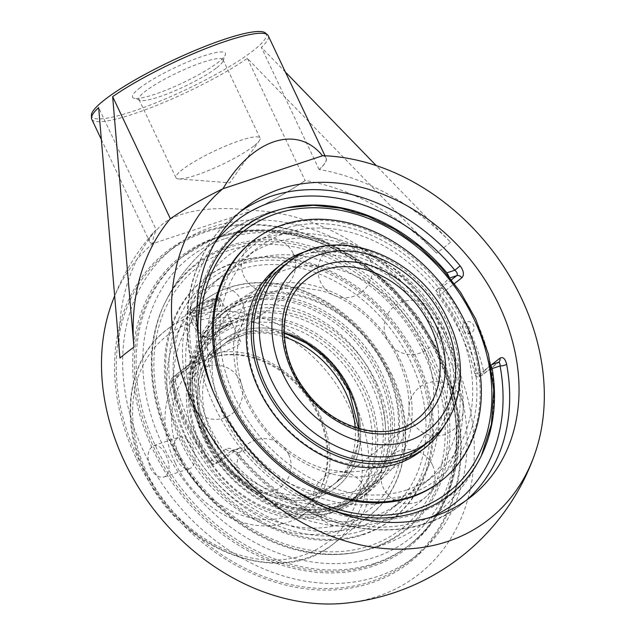 <?xml version="1.0" encoding="UTF-8"?>
<svg xmlns="http://www.w3.org/2000/svg" width="635" height="635" viewBox="0 0 635 635"><rect width="100%" height="100%" fill="white"/><g stroke="black" fill="none" stroke-linecap="round" stroke-linejoin="round"><path stroke-width="0.48" stroke-dasharray="3.17 2.38" d="M439.555 356.711A196.088 155.773 51.9 0 0 167.608 252.333A196.088 155.773 51.9 0 0 137.382 456.787A196.088 155.773 51.9 0 0 409.329 561.157A196.088 155.773 51.9 0 0 439.555 356.711M135.858 457.549A197.31 156.742 -128.1 0 1 291.894 229.703A197.31 156.742 -128.1 0 1 435.904 534.36A197.31 156.742 -128.1 0 1 135.858 457.549M445.976 351.687A196.088 155.773 -128.1 0 1 415.75 556.133A196.088 155.773 -128.1 0 1 143.804 451.763A196.088 155.773 -128.1 0 1 174.03 247.309A196.088 155.773 -128.1 0 1 445.976 351.687M111.236 304.935A212.249 168.608 -128.1 0 1 152.694 243.642L252.778 210.495A212.249 168.608 -128.1 0 1 451.421 353.044A212.249 168.608 -128.1 0 1 344.734 603.25M372.777 564.793A183.436 145.725 51.9 0 0 408.535 545.719A183.436 145.725 51.9 0 0 424.759 332.288A183.436 145.725 51.9 0 0 218.17 237.736A183.436 145.725 51.9 0 0 182.412 256.818A183.436 145.725 51.9 0 0 166.187 470.241A183.436 145.725 51.9 0 0 372.777 564.793M217.075 237.101A184.658 146.693 -128.1 0 1 457.009 443.222A184.658 146.693 -128.1 0 1 210.582 524.843A184.658 146.693 -128.1 0 1 217.075 237.101M240.284 211.709A183.436 145.725 51.9 0 0 235.522 215.249A183.436 145.725 51.9 0 0 190.54 355.171A4.882 1.635 169.6 0 0 189.944 356.171A4.882 1.635 169.6 0 0 192.413 357.116L190 364.006A4.882 3.873 51.9 0 0 189.047 364.514L189.047 364.514A4.882 3.873 51.9 0 0 187.904 368.49L171.561 381.286A4.882 3.873 -128.1 0 1 172.704 377.301A4.882 3.873 -128.1 0 1 173.657 376.793A4.882 2.85 -108.3 0 0 173.379 382.969A4.882 1.492 -13.3 0 1 170.958 382.27A4.882 1.492 -13.3 0 1 171.561 381.286A183.436 145.725 51.9 0 0 186.238 422.95A183.436 145.725 51.9 0 0 209.598 461.74L210.399 461.296A4.882 2.85 -108.3 0 0 214.265 464.098A4.882 2.85 -108.3 0 0 214.789 463.82A4.882 3.873 -128.1 0 1 209.598 461.74L225.933 448.953C229.195 447.286 232.894 448.81 237.03 453.509A183.436 145.725 51.9 0 0 425.879 523.224A183.436 145.725 51.9 0 0 461.645 504.15A183.436 145.725 51.9 0 0 466.217 500.372M190.54 355.171C191.46 361.132 190.579 365.577 187.904 368.49M449.088 276.717L448.921 278.249L450.024 277.884M225.933 448.953A4.882 3.873 51.9 0 0 231.132 451.025C232.799 450.175 234.974 450.779 237.665 452.842L237.03 453.509M332.803 510.469A168.791 134.096 -128.1 0 1 245.57 450.223C243.761 448.278 241.792 447.564 239.665 448.096L231.537 450.771C232.204 450.548 233.759 451.668 236.22 454.104C295.434 529.399 402.019 553.672 461.645 504.15L470.979 496.84M451.493 279.749L440.349 288.465L436.84 289.631C435.745 290.965 436.047 292.894 437.753 295.41L440.071 294.648A4.882 2.85 71.7 0 1 440.349 288.465A4.882 3.873 -128.1 0 1 445.548 290.536L440.071 294.648A178.554 141.851 -128.1 0 1 477.099 372.967A4.882 1.492 166.7 0 0 483.584 370.999A4.882 3.873 -128.1 0 1 482.441 374.983A4.882 3.873 -128.1 0 1 481.489 375.491A4.882 2.85 71.7 0 1 480.965 375.769A4.882 2.85 71.7 0 1 477.099 372.967L474.782 373.729C475.393 376.055 476.306 377.111 477.52 376.912L481.489 375.491L497.832 362.696A4.882 3.873 51.9 0 0 498.777 362.188L482.441 374.983A4.882 4.882 0 0 1 480.965 375.769L477.52 376.912M498.308 362.434L490.879 365.212M231.132 451.025L214.789 463.82L217.71 462.955L215.59 462.812L212.717 460.526L210.399 461.296A178.554 141.851 -128.1 0 1 187.658 423.529A178.554 141.851 -128.1 0 1 173.379 382.969L175.697 382.206C175.181 379.293 175.673 377.103 177.165 375.634L173.657 376.793L190 364.006L197.771 361.426C199.771 359.807 200.62 357.497 200.319 354.497A168.791 134.096 -128.1 0 1 198.438 338.796M474.782 373.729A175.641 139.533 51.9 0 0 460.565 333.145A175.641 139.533 51.9 0 0 437.753 295.41M436.84 289.631A168.791 28.083 154.7 0 0 448.921 278.249M197.771 361.426A168.791 28.083 154.7 0 0 177.165 375.634M429.617 354.997A168.791 134.096 -128.1 0 1 355.933 552.371A168.791 134.096 -128.1 0 1 193.969 480.719A168.791 134.096 -128.1 0 1 163.314 306.276A168.791 134.096 -128.1 0 1 228.425 247.594A168.791 134.096 -128.1 0 1 429.617 354.997M216.805 67.707A46.49 7.739 154.7 0 0 222.972 61.166A46.49 7.739 154.7 0 0 223.012 59.698A46.49 7.739 154.7 0 0 190.945 66.731A46.49 7.739 154.7 0 0 145.161 91.432A46.49 7.739 154.7 0 0 138.954 99.433A46.49 7.739 154.7 0 0 140.113 100.33A46.49 7.739 154.7 0 0 174.53 90.948A46.49 7.739 154.7 0 0 216.805 67.707M139.351 88.321A51.371 8.549 -25.3 0 1 193.731 59.515A51.371 8.549 -25.3 0 1 225.322 54.88A51.371 8.549 -25.3 0 1 182.578 82.947A51.371 8.549 -25.3 0 1 133.771 98.155A51.371 8.549 -25.3 0 1 139.351 88.321M253.825 146.026A46.49 7.739 -25.3 0 1 213.955 168.227A46.49 7.739 -25.3 0 1 178.594 178.919A46.49 7.739 -25.3 0 1 175.974 177.752A46.49 7.739 -25.3 0 1 182.189 169.751A46.49 7.739 -25.3 0 1 227.965 145.05A46.49 7.739 -25.3 0 1 260.04 138.017A46.49 7.739 -25.3 0 1 259.27 140.78A46.49 7.739 -25.3 0 1 253.825 146.026M265.446 33.02A96.512 16.058 -25.3 0 1 253.294 50.586A96.512 16.058 -25.3 0 1 155.146 103.124A96.512 16.058 -25.3 0 1 91.408 115.284M175.697 382.206A175.641 139.533 51.9 0 0 212.717 460.526M218.305 462.653A168.791 28.083 -25.3 0 1 238.903 448.453M490.053 365.276A168.791 28.083 -25.3 0 1 477.98 376.65M91.75 119.205A97.615 16.24 154.7 0 0 152.678 107.005A97.615 16.24 154.7 0 0 247.356 58.341L436.539 253.19A224.036 177.983 -128.1 0 0 305.308 180.451A97.861 16.288 -25.3 0 1 252.77 210.495A205.2 91.122 -177.4 0 1 252.778 210.495L252.484 210.59A97.615 16.24 154.7 0 0 305.11 180.515L305.308 180.451M285.425 72.08L261.366 47.379A97.615 16.24 154.7 0 0 268.256 35.766M322.802 155.678A97.861 16.288 -25.3 0 1 319.31 169.482A224.036 177.983 51.9 0 1 450.548 242.229L376.214 165.568M223.012 188.73A97.615 16.24 154.7 0 0 170.394 218.805M319.31 169.482L319.119 169.545A97.615 16.24 154.7 0 0 326.009 157.94A97.615 16.24 154.7 0 0 322.516 155.773M319.119 169.545L261.366 47.379M119.944 358.045A224.036 177.983 -128.1 0 1 156.194 229.83L98.639 107.593M152.694 243.642A205.2 91.122 -177.4 0 1 152.702 243.642A97.861 16.288 -25.3 0 1 152.392 233.728A97.861 16.288 -25.3 0 1 156.194 229.83M247.356 58.341L305.11 180.515M156.385 229.767A97.615 16.24 154.7 0 0 149.495 241.379A97.615 16.24 154.7 0 0 152.987 243.546C151.217 217.892 196.334 202.946 252.484 210.59M340.328 505.452A114.054 90.607 -128.1 0 1 211.876 446.667A114.054 90.607 -128.1 0 1 221.964 313.96A114.054 90.607 -128.1 0 1 244.205 302.101A114.054 90.607 -128.1 0 1 372.65 360.886A114.054 90.607 -128.1 0 1 362.561 493.593A114.054 90.607 -128.1 0 1 340.328 505.452M243.157 299.887A116.538 92.575 -128.1 0 1 374.396 359.958A116.538 92.575 -128.1 0 1 364.093 495.546A116.538 92.575 -128.1 0 1 341.376 507.667A116.538 92.575 -128.1 0 1 210.129 447.596A116.538 92.575 -128.1 0 1 220.44 312.007A116.538 92.575 -128.1 0 1 243.157 299.887M346.361 500.729A114.054 90.607 -128.1 0 1 217.908 441.944A114.054 90.607 -128.1 0 1 227.997 309.237A114.054 90.607 -128.1 0 1 250.238 297.378A114.054 90.607 -128.1 0 1 378.682 356.164A114.054 90.607 -128.1 0 1 368.594 488.871A114.054 90.607 -128.1 0 1 346.361 500.729M362.26 530.717A148.796 118.205 -128.1 0 1 184.912 436.039A148.796 118.205 -128.1 0 1 236.855 265.414A148.796 118.205 -128.1 0 1 414.211 360.101A148.796 118.205 -128.1 0 1 362.26 530.717M363.815 534.003A152.487 121.134 -128.1 0 1 192.087 455.406A152.487 121.134 -128.1 0 1 205.573 277.987A152.487 121.134 -128.1 0 1 235.299 262.128A152.487 121.134 -128.1 0 1 407.035 340.725A152.487 121.134 -128.1 0 1 393.549 518.144A152.487 121.134 -128.1 0 1 363.815 534.003M234.117 263.057A152.487 121.134 -128.1 0 1 405.844 341.654A152.487 121.134 -128.1 0 1 392.359 519.073A152.487 121.134 -128.1 0 1 362.633 534.932A152.487 121.134 -128.1 0 1 190.897 456.335A152.487 121.134 -128.1 0 1 204.383 278.916A152.487 121.134 -128.1 0 1 234.117 263.057M248.087 296.029A116.538 92.575 -128.1 0 1 379.325 356.1A116.538 92.575 -128.1 0 1 369.022 491.688A116.538 92.575 -128.1 0 1 346.297 503.809A116.538 92.575 -128.1 0 1 215.059 443.738A116.538 92.575 -128.1 0 1 225.369 308.15A116.538 92.575 -128.1 0 1 248.087 296.029M427.458 442.595A114.054 90.607 51.9 0 0 453.112 367.744A114.054 90.607 51.9 0 0 389.588 267.922A114.054 90.607 51.9 0 0 287.052 263.215M444.294 425.617A116.538 92.575 51.9 0 0 455.279 367.998A116.538 92.575 51.9 0 0 307.578 250.96M421.426 447.318A114.054 90.607 51.9 0 0 447.08 372.467A114.054 90.607 51.9 0 0 383.556 272.645A114.054 90.607 51.9 0 0 281.019 267.938M280.289 268.446A114.054 90.607 51.9 0 0 277.209 270.724A114.054 90.607 51.9 0 0 247.936 348.607A114.054 90.607 51.9 0 0 313.912 449.929A114.054 90.607 51.9 0 0 417.806 450.35A114.054 90.607 51.9 0 0 420.759 447.913M476.155 377.087A148.796 118.205 51.9 0 0 332.073 224.425A148.796 118.205 51.9 0 0 216.344 345.964A148.796 118.205 51.9 0 0 360.418 498.618A148.796 118.205 51.9 0 0 476.155 377.087M440.238 481.6A152.487 121.134 51.9 0 0 479.369 377.468A152.487 121.134 51.9 0 0 391.168 242.006A152.487 121.134 51.9 0 0 252.262 241.443M420.441 451.437A116.538 92.575 51.9 0 0 450.35 371.856A116.538 92.575 51.9 0 0 382.945 268.335A116.538 92.575 51.9 0 0 276.789 267.906M224.211 322.612A16.55 2.754 154.7 0 0 208.486 329.779A16.55 2.754 154.7 0 0 201.335 335.883A16.55 2.754 154.7 0 0 201.747 336.201A16.55 2.754 154.7 0 0 208.375 335.002A16.55 2.754 154.7 0 0 231.243 322.255A16.55 2.754 154.7 0 0 231.259 321.731A16.55 2.754 154.7 0 0 224.211 322.612M224.068 325.699A14.113 2.349 -25.3 0 1 230.068 325.398A14.113 2.349 -25.3 0 1 218.329 333.105A14.113 2.349 -25.3 0 1 204.915 337.288A14.113 2.349 -25.3 0 1 209.764 332.343A14.113 2.349 -25.3 0 1 224.068 325.699M197.064 311.071A16.55 2.754 154.7 0 0 212.788 303.903A16.55 2.754 154.7 0 0 219.948 297.807A16.55 2.754 154.7 0 0 212.9 298.68A16.55 2.754 154.7 0 0 197.175 305.848A16.55 2.754 154.7 0 0 190.016 311.952A16.55 2.754 154.7 0 0 197.064 311.071M201.327 316.674L195.294 317.151L202.033 311.88L214.805 306.126L220.837 305.649L214.098 310.928L201.327 316.674L198.247 310.15L211.01 304.403L217.749 299.125L211.725 299.601L198.953 305.356L192.214 310.626L198.247 310.15M192.214 310.626L195.294 317.151M198.953 305.356L202.033 311.88M211.725 299.601L214.805 306.126M217.749 299.125L220.837 305.649M211.01 304.403L214.098 310.928M199.858 444.643A107.855 85.685 -128.1 0 1 216.479 332.184A107.855 85.685 -128.1 0 1 366.062 389.596A107.855 85.685 -128.1 0 1 349.44 502.047A107.855 85.685 -128.1 0 1 199.858 444.643M200.985 445.103A103.981 82.606 51.9 0 0 359.108 485.577A103.981 82.606 51.9 0 0 283.218 325.025A103.981 82.606 51.9 0 0 200.985 445.103M385.389 426.196A107.855 85.685 51.9 0 0 373.991 383.389A107.855 85.685 51.9 0 0 224.409 325.977A107.855 85.685 51.9 0 0 207.788 438.436A107.855 85.685 51.9 0 0 234.466 476.179L240.76 481.782L259.89 495.117L271.875 501.118L288.798 506.905L305.975 509.714L322.548 509.357L337.677 506.016L351.353 499.816L358.616 494.863L363.474 490.664L373.293 478.917L380.341 465.193L383.691 454.112L385.762 433.761L385.389 426.196A110.03 87.408 51.9 0 0 242.435 308.404A110.03 87.408 51.9 0 0 234.466 476.179M242.657 303.498A113.903 90.487 -128.1 0 1 370.927 362.212A113.903 90.487 -128.1 0 1 360.855 494.728A113.903 90.487 -128.1 0 1 338.645 506.579A113.903 90.487 -128.1 0 1 210.376 447.865A113.903 90.487 -128.1 0 1 220.448 315.349A113.903 90.487 -128.1 0 1 242.657 303.498M360.108 489.783A113.903 90.487 -128.1 0 1 231.831 431.07A113.903 90.487 -128.1 0 1 241.911 298.553A113.903 90.487 -128.1 0 1 399.875 359.18A113.903 90.487 -128.1 0 1 382.318 477.933A113.903 90.487 -128.1 0 1 360.108 489.783M381.691 472.892A113.903 90.487 51.9 0 0 403.9 461.042A113.903 90.487 51.9 0 0 421.45 342.281A113.903 90.487 51.9 0 0 263.493 281.654A113.903 90.487 51.9 0 0 253.413 414.179A113.903 90.487 51.9 0 0 381.691 472.892M463.947 330.375A5.858 2.913 -109.7 0 0 467.654 333.947A5.858 2.913 -109.7 0 0 468.574 326.319A5.858 2.913 -109.7 0 0 463.788 323.128A5.858 2.913 -109.7 0 0 463.772 323.136A5.858 2.913 -109.7 0 0 463.947 330.375M406.932 489.895A144.002 114.395 -128.1 0 1 244.753 415.671A144.002 114.395 -128.1 0 1 257.492 248.126A144.002 114.395 -128.1 0 1 285.567 233.148A144.002 114.395 -128.1 0 1 447.738 307.38A144.002 114.395 -128.1 0 1 435.007 474.916A144.002 114.395 -128.1 0 1 406.932 489.895M444.643 334.605A144.002 114.395 -128.1 0 1 422.45 484.743A144.002 114.395 -128.1 0 1 394.375 499.721A144.002 114.395 -128.1 0 1 232.204 425.498A144.002 114.395 -128.1 0 1 244.935 257.953A144.002 114.395 -128.1 0 1 444.643 334.605M475.551 319.318A169.593 134.731 51.9 0 0 284.726 208.288L284.726 208.288A169.593 134.731 51.9 0 0 273.407 211.407A169.593 134.731 51.9 0 0 214.209 405.876A169.593 134.731 51.9 0 0 350.083 517.12A169.593 134.731 51.9 0 0 480.219 458.057L480.219 458.057A169.593 134.731 51.9 0 0 475.551 319.318M360.243 526.439A144.002 114.395 -128.1 0 1 198.064 452.215A144.002 114.395 -128.1 0 1 210.804 284.67A144.002 114.395 -128.1 0 1 238.879 269.692A144.002 114.395 -128.1 0 1 401.05 343.916A144.002 114.395 -128.1 0 1 388.318 511.461A144.002 114.395 -128.1 0 1 360.243 526.439M431.602 353.719A169.593 134.731 -128.1 0 1 361.085 551.307L361.085 551.307A169.593 134.731 -128.1 0 1 194.834 480.036A169.593 134.731 -128.1 0 1 165.584 301.538L165.584 301.538A169.593 134.731 -128.1 0 1 229.457 245.808A169.593 134.731 -128.1 0 1 431.602 353.719M423.061 351.496A144.002 114.395 51.9 0 0 223.353 274.844A144.002 114.395 51.9 0 0 210.622 442.389A144.002 114.395 51.9 0 0 372.793 516.612A144.002 114.395 51.9 0 0 400.868 501.634A144.002 114.395 51.9 0 0 423.061 351.496M205.486 440.23A107.855 85.685 -128.1 0 1 222.115 327.779A107.855 85.685 -128.1 0 1 371.689 385.183A107.855 85.685 -128.1 0 1 355.068 497.642A107.855 85.685 -128.1 0 1 205.486 440.23M376.531 382.746A111.728 88.757 51.9 0 0 206.621 339.257A111.728 88.757 51.9 0 0 288.171 511.778A111.728 88.757 51.9 0 0 376.531 382.746M198.001 446.087A107.855 85.685 51.9 0 0 347.583 503.499A107.855 85.685 51.9 0 0 364.204 391.049A107.855 85.685 51.9 0 0 214.63 333.637A107.855 85.685 51.9 0 0 198.001 446.087M355.179 427.458A89.106 70.787 -128.1 0 1 332.081 485.767A89.106 70.787 -128.1 0 1 208.51 438.333A89.106 70.787 -128.1 0 1 222.242 345.432A89.106 70.787 -128.1 0 1 284.385 337.018M350.655 390.422A92.98 73.866 51.9 0 0 209.264 354.227A92.98 73.866 51.9 0 0 277.13 497.792A92.98 73.866 51.9 0 0 350.655 390.422A92.98 73.866 -128.1 0 1 318.198 497.038A92.98 73.866 -128.1 0 1 207.375 437.872A92.98 73.866 -128.1 0 1 239.832 331.256A92.98 73.866 -128.1 0 1 350.655 390.422M217.218 353.695L210.59 355.465L213.035 353.108C219.504 347.091 239.339 336.669 240.514 341.32C242.681 344.511 227.005 350.758 217.218 353.695M177.427 438.102A16.55 9.668 -108.3 0 0 175.808 457.502A16.55 9.668 -108.3 0 0 189.603 468.574A16.55 9.668 -108.3 0 0 191.373 467.614A16.55 9.668 -108.3 0 0 192.992 448.215A16.55 9.668 -108.3 0 0 179.197 437.15A16.55 9.668 -108.3 0 0 177.427 438.102M165.886 476.052L164.084 477.02C158.829 478.139 154.21 475.051 150.217 467.757C146.423 456.621 147.574 449.239 153.678 445.603C158.258 444.706 162.377 447.961 166.045 455.366C170.069 464.606 170.021 471.503 165.886 476.052M193.175 311.094L190.81 313.626C191.151 314.063 193.405 313.579 197.58 312.166C207.343 309.181 222.671 302.157 220.742 299.482C219.885 295.513 199.723 305.252 193.175 311.094M374.523 563.428A183.436 145.725 -128.1 0 1 167.934 468.876A183.436 145.725 -128.1 0 1 184.158 255.445A183.436 145.725 -128.1 0 1 219.924 236.363A183.436 145.725 -128.1 0 1 438.563 353.084A183.436 145.725 -128.1 0 1 410.289 544.346A183.436 145.725 -128.1 0 1 374.523 563.428M200.319 354.497L192.413 357.116A178.554 141.851 -128.1 0 1 214.932 242.76M491.76 364.601L483.584 370.999A183.436 145.725 51.9 0 0 445.548 290.536L454.422 283.599M429.998 517.525A178.554 141.851 -128.1 0 1 237.665 452.842L245.57 450.223M224.314 238.887A178.554 141.851 51.9 0 0 161.981 443.635A178.554 141.851 51.9 0 0 374.801 557.244A178.554 141.851 51.9 0 0 437.134 352.504A178.554 141.851 51.9 0 0 224.314 238.887M450.548 242.229A205.97 34.274 -25.3 0 1 443.944 247.579A205.97 34.274 -25.3 0 1 436.539 253.19M429.514 440.992A113.903 90.487 51.9 0 0 447.064 322.239A113.903 90.487 51.9 0 0 311.309 249.761A113.903 90.487 51.9 0 0 289.108 261.612M284.162 332.93A89.106 70.787 51.9 0 0 243.316 333.264A89.106 70.787 51.9 0 0 225.949 342.527A89.106 70.787 51.9 0 0 218.067 446.207A89.106 70.787 51.9 0 0 318.421 492.133A89.106 70.787 51.9 0 0 335.788 482.862A89.106 70.787 51.9 0 0 359.092 428.657M358.592 428.514L357.449 445.405L349.782 466.685L335.788 482.862L416.822 419.441A89.106 70.787 -128.1 0 1 399.455 428.704A89.106 70.787 -128.1 0 1 299.101 382.778A89.106 70.787 -128.1 0 1 306.983 279.106L225.949 342.527L252.579 331.152L284.178 333.454M285.139 483.529A165.854 131.762 -128.1 0 1 213.138 391.533M427.347 355.743A165.854 131.762 51.9 0 0 229.664 250.214A165.854 131.762 51.9 0 0 171.767 440.388A165.854 131.762 51.9 0 0 369.451 545.925A165.854 131.762 51.9 0 0 427.347 355.743M389.136 373.459A130.81 103.918 -128.1 0 1 285.694 524.518A130.81 103.918 -128.1 0 1 190.222 322.54A130.81 103.918 -128.1 0 1 389.136 373.459M181.181 459.724A89.106 70.787 51.9 0 0 304.752 507.159A89.106 70.787 51.9 0 0 305.578 393.359A89.106 70.787 51.9 0 0 194.913 366.824A89.106 70.787 51.9 0 0 181.181 459.724M175.085 462.796A93.988 74.668 -128.1 0 1 249.404 354.259A93.988 74.668 -128.1 0 1 318.008 499.388A93.988 74.668 -128.1 0 1 175.085 462.796M146.709 472.194A130.81 103.918 51.9 0 0 302.625 555.427A130.81 103.918 51.9 0 0 348.29 405.44A130.81 103.918 51.9 0 0 192.373 322.207A130.81 103.918 51.9 0 0 146.709 472.194M390.565 374.039A135.692 107.791 51.9 0 0 202.382 301.815A135.692 107.791 51.9 0 0 181.475 443.293A135.692 107.791 51.9 0 0 369.649 515.517A135.692 107.791 51.9 0 0 390.565 374.039M354.378 402.36A135.692 107.791 -128.1 0 1 333.47 543.838A135.692 107.791 -128.1 0 1 145.288 471.614A135.692 107.791 -128.1 0 1 166.203 330.137A135.692 107.791 -128.1 0 1 354.378 402.36M409.329 561.157L415.75 556.133M167.608 252.333L174.03 247.309M408.535 545.719L410.289 544.346C461.716 505.65 473.781 422.91 439.214 352.242L417.814 316.151L390.057 284.48L357.394 258.889L321.54 240.736L284.353 230.997L247.785 230.227L213.765 238.506L182.412 256.818M244.856 207.939L235.522 215.249C196.755 244.999 179.197 299.95 189.944 356.171C190.381 360.347 190.063 363.141 189 364.546L172.704 377.301A4.882 4.882 0 0 0 170.958 382.27C174.307 396.391 179.173 410.226 185.579 423.791C191.992 437.34 199.739 450.207 208.82 462.383A4.882 4.882 0 0 0 214.265 464.098L217.71 462.955M490.823 364.911L490.339 365.069M239.665 448.096L231.696 450.731M222.972 61.166L225.322 54.88M140.113 100.33L133.771 98.155M138.954 99.433L175.974 177.752M223.012 59.698L260.04 138.017M178.594 178.919L229.775 182.793L259.27 140.78M289.87 207.216A175.712 175.712 0 0 0 163.314 306.276M355.933 552.371A175.712 175.712 0 0 0 482.497 453.311M324.977 155.766L326.009 157.94M152.392 233.728A224.52 224.52 0 0 0 114.617 295.989M101.29 139.39L149.495 241.379M227.997 309.237L221.964 313.96M368.594 488.871L362.561 493.593M205.573 277.987L204.383 278.916M393.549 518.144L392.359 519.073M225.369 308.15L220.44 312.007M369.022 491.688L364.093 495.546M240.141 380.651A27.122 27.122 0 0 0 193.326 376.801A27.122 27.122 0 0 0 213.4 419.267A27.122 27.122 0 0 0 240.141 380.651M364.506 487.482A27.122 27.122 0 0 0 317.69 483.632A27.122 27.122 0 0 0 337.764 526.105A27.122 27.122 0 0 0 364.506 487.482M460.637 397.185A27.122 27.122 0 0 0 413.822 393.335A27.122 27.122 0 0 0 433.895 435.808A27.122 27.122 0 0 0 460.637 397.185M369.657 258.993A27.122 27.122 0 0 0 322.842 255.143A27.122 27.122 0 0 0 342.916 297.609A27.122 27.122 0 0 0 369.657 258.993M293.084 253.246A27.122 27.122 0 0 0 246.269 249.404A27.122 27.122 0 0 0 266.343 291.87A27.122 27.122 0 0 0 293.084 253.246M435.832 315.841A27.122 27.122 0 0 0 389.017 311.991A27.122 27.122 0 0 0 409.091 354.457A27.122 27.122 0 0 0 435.832 315.841M432.467 464.979A27.122 27.122 0 0 0 385.651 461.129A27.122 27.122 0 0 0 405.725 503.595A27.122 27.122 0 0 0 432.467 464.979M288.544 454.184A27.122 27.122 0 0 0 241.729 450.334A27.122 27.122 0 0 0 261.803 492.8A27.122 27.122 0 0 0 288.544 454.184M241.927 301.3A27.122 27.122 0 0 0 195.112 297.45A27.122 27.122 0 0 0 215.186 339.916A27.122 27.122 0 0 0 241.927 301.3M417.806 450.35L423.839 445.627M277.209 270.724L283.242 266.001M230.068 325.398L231.243 322.255M204.915 337.288L201.747 336.201M231.259 321.731L219.948 297.807M201.335 335.883L190.016 311.952M349.44 502.047L358.616 494.863M216.479 332.184L224.409 325.977M241.911 298.553L220.448 315.349M382.318 477.933L360.855 494.728M397.74 358.481C406.4 377.253 410.075 395.407 408.765 412.933C408.043 421.981 406.075 430.141 402.876 437.412C398.724 446.762 392.986 454.287 385.667 459.986C378.341 465.749 369.618 469.519 359.489 471.289L345.829 472.226L325.136 469.027C313.563 465.812 302.284 460.367 291.306 452.684C270.002 437.332 254.437 417.481 244.618 393.113C239.728 380.476 237.125 368.094 236.807 355.965L238.681 335.383L242.832 322.405C246.991 312.952 252.762 305.356 260.136 299.609C267.486 293.822 276.249 290.052 286.425 288.282L300.022 287.369L320.445 290.497C351.179 298.521 382.659 325.691 397.74 358.481M279.622 269.034L263.493 281.654M420.029 448.421L403.9 461.042M467.654 333.947A6.199 6.199 0 0 0 473.519 325.104A6.199 6.199 0 0 0 463.772 323.136M257.492 248.126L244.935 257.953M435.007 474.916L422.45 484.743M481.378 455.676L480.219 458.057A175.712 175.712 0 0 1 361.085 551.307C300.18 566.079 222.972 527.979 183.126 464.058C149.384 412.377 142.192 347.258 165.584 301.538A175.712 175.712 0 0 1 284.726 208.288L287.314 207.74M223.353 274.844L210.804 284.67M400.868 501.634L388.318 511.461M446.778 335.304C436.65 314.015 422.973 295.227 405.765 278.932C378.611 253.651 348.083 238.704 314.174 234.101C296.759 231.973 279.979 233.243 263.827 237.911C213.622 251.738 180.372 301.927 182.578 356.838C184.325 399.217 200.287 437.245 230.441 470.932C259.437 501.967 293.267 520.168 331.922 525.526C349.306 527.614 366.054 526.312 382.175 521.621C410.734 512.866 432.475 495.514 447.381 469.582C468.709 427.942 468.503 383.183 446.778 335.304M222.115 327.779L214.63 333.637M355.068 497.642L347.583 503.499M222.242 345.432L194.913 366.824C222.448 343.591 274.225 355.005 303.395 392.232C335.082 429.498 334.994 485.354 304.752 507.159L332.081 485.767M164.084 477.02L189.603 468.574M153.678 445.603L179.197 437.15M391.216 373.197C416.766 425.418 407.868 486.728 369.649 515.517L333.47 543.838C280.027 589.391 178.538 550.156 144.637 472.456C119.078 420.235 127.984 358.918 166.203 330.137L202.382 301.815C215.662 291.513 231.045 285.305 248.515 283.202C265.025 281.313 281.869 283.242 299.061 288.973C339.892 303.816 370.61 331.899 391.216 373.197M240.514 341.32L220.742 299.482M210.59 355.465L190.81 313.626"/><path stroke-width="0.95" d="M324.977 155.766L268.256 35.766A97.615 16.24 154.7 0 0 267.51 34.806A97.615 16.24 154.7 0 0 204.224 49.197A97.615 16.24 154.7 0 0 112.641 96.631L133.953 347.083A224.036 177.983 51.9 0 1 170.196 218.869A97.861 16.288 -25.3 0 1 222.734 188.825A205.2 139.414 119.9 0 0 222.726 188.825A212.249 168.608 51.9 0 0 261.763 494.538A212.249 168.608 51.9 0 0 534.575 454.66A224.52 224.52 0 0 1 344.734 603.25A212.249 168.608 -128.1 0 1 155.115 511.127A212.249 168.608 -128.1 0 1 111.236 304.935A224.52 224.52 0 0 1 114.617 295.989M454.422 283.599L461.891 277.749C464.391 274.907 463.804 270.954 460.137 265.882A183.436 145.725 51.9 0 0 240.284 211.709M461.891 277.749A4.882 3.873 51.9 0 0 456.692 275.677C457.906 274.28 457.287 272.455 454.835 270.208L460.137 265.882M198.438 338.796A168.791 134.096 -128.1 0 1 289.87 207.216A168.791 134.096 -128.1 0 1 446.921 272.828L449.088 276.717M466.217 500.372A183.436 145.725 51.9 0 0 506.619 364.228A4.882 1.635 -10.4 0 1 500.078 365.935C500.078 362.982 499.332 361.902 497.832 362.696M506.619 364.228C505.246 358.616 503.015 356.608 499.92 358.211L491.76 364.601M490.879 365.212L492.173 368.554A168.791 134.096 -128.1 0 1 482.497 453.311A168.791 134.096 -128.1 0 1 332.803 510.469M435.221 515.922A183.436 145.725 -128.1 0 1 201.112 353.997A183.436 145.725 -128.1 0 1 244.856 207.939A183.436 145.725 -128.1 0 1 472.67 262.565A183.436 145.725 -128.1 0 1 470.979 496.84A183.436 145.725 -128.1 0 1 435.221 515.922M133.953 347.083A205.97 34.274 -25.3 0 0 119.944 358.045L98.639 107.593A97.615 16.24 154.7 0 0 91.48 118.015L91.408 115.284A96.512 16.058 -25.3 0 1 172.061 60.698A96.512 16.058 -25.3 0 1 265.446 33.02L267.51 34.806M91.48 118.015A97.615 16.24 154.7 0 0 91.75 119.205L101.29 139.39M376.214 165.568L285.425 72.08M112.641 96.631L170.37 218.75M223.02 188.73A97.615 16.24 154.7 0 0 223.012 188.73L322.516 155.773C297.164 124.031 252.039 138.978 223.02 188.73M534.575 454.66A212.249 168.608 51.9 0 0 521.454 298.228A212.249 168.608 51.9 0 0 322.81 155.678A205.2 139.414 119.9 0 0 322.802 155.678M287.052 263.215A114.054 90.607 51.9 0 0 283.242 266.001A114.054 90.607 51.9 0 0 253.968 343.892A114.054 90.607 51.9 0 0 319.945 445.214A114.054 90.607 51.9 0 0 423.839 445.627A114.054 90.607 51.9 0 0 427.458 442.595M307.578 250.96A116.538 92.575 51.9 0 0 281.71 264.049A116.538 92.575 51.9 0 0 251.801 343.63A116.538 92.575 51.9 0 0 319.214 447.151A116.538 92.575 51.9 0 0 425.371 447.58A116.538 92.575 51.9 0 0 444.294 425.617M281.019 267.938A114.054 90.607 51.9 0 0 280.289 268.446M420.759 447.913A114.054 90.607 51.9 0 0 421.426 447.318M253.444 240.522L252.262 241.443A152.487 121.134 51.9 0 0 213.122 345.583A152.487 121.134 51.9 0 0 301.323 481.044A152.487 121.134 51.9 0 0 440.238 481.6L441.42 480.671A152.487 121.134 51.9 0 0 480.56 376.539A152.487 121.134 51.9 0 0 392.351 241.078A152.487 121.134 51.9 0 0 253.444 240.522A152.487 121.134 51.9 0 0 214.305 344.654A152.487 121.134 51.9 0 0 302.514 480.116A152.487 121.134 51.9 0 0 441.42 480.671M281.71 264.049L276.789 267.906A116.538 92.575 51.9 0 0 246.872 347.488A116.538 92.575 51.9 0 0 314.285 451.009A116.538 92.575 51.9 0 0 420.441 451.437L425.371 447.58M284.385 337.018A89.106 70.787 -128.1 0 1 345.821 392.859A89.106 70.787 -128.1 0 1 355.179 427.458M214.932 242.76A178.554 141.851 -128.1 0 1 454.835 270.208L446.921 272.828M450.024 277.884L456.692 275.677L451.493 279.749M490.823 364.911L498.785 362.188A4.882 3.873 51.9 0 0 498.785 362.188A4.882 3.873 51.9 0 0 499.92 358.211M492.173 368.554L500.078 365.935A178.554 141.851 -128.1 0 1 429.998 517.525M279.622 269.034L289.108 261.612A113.903 90.487 51.9 0 0 279.027 394.129A113.903 90.487 51.9 0 0 407.305 452.842A113.903 90.487 51.9 0 0 429.514 440.992L420.029 448.421M359.092 428.657A89.106 70.787 51.9 0 0 349.52 389.961A89.106 70.787 51.9 0 0 284.162 332.93M306.983 279.106A89.106 70.787 -128.1 0 1 324.35 269.835A89.106 70.787 -128.1 0 1 430.554 326.533A89.106 70.787 -128.1 0 1 416.822 419.441C388.183 443.682 333.939 430.276 305.435 390.644C276.352 353.465 277.646 300.426 306.983 279.106M435.396 324.096A92.98 73.866 51.9 0 0 324.572 264.93A92.98 73.866 51.9 0 0 292.116 371.546A92.98 73.866 51.9 0 0 402.939 430.713A92.98 73.866 51.9 0 0 435.396 324.096M444.349 321.127A104.6 83.098 -128.1 0 1 407.837 441.071A104.6 83.098 -128.1 0 1 283.162 374.515A104.6 83.098 -128.1 0 1 319.675 254.572A104.6 83.098 -128.1 0 1 444.349 321.127M213.138 391.533A165.854 131.762 -128.1 0 1 276.352 213.67A165.854 131.762 -128.1 0 1 474.035 319.199A165.854 131.762 -128.1 0 1 452.66 488.672A165.854 131.762 -128.1 0 1 285.139 483.529M284.178 333.454L287.798 334.581L306.332 343.186L323.374 355.933L337.891 372.07L349.004 390.628L358.592 428.514M289.108 261.612C335.089 222.79 420.021 255.826 448.31 320.635C468.852 361.807 463.756 414.52 429.514 440.992M287.314 207.74L313.476 205.311L340.638 208.169L367.895 216.202L394.359 229.124L419.14 246.515L441.436 267.772L460.494 292.203L475.686 318.992L488.45 354.274L493.784 390.017L491.395 424.41L481.378 455.676"/></g></svg>
